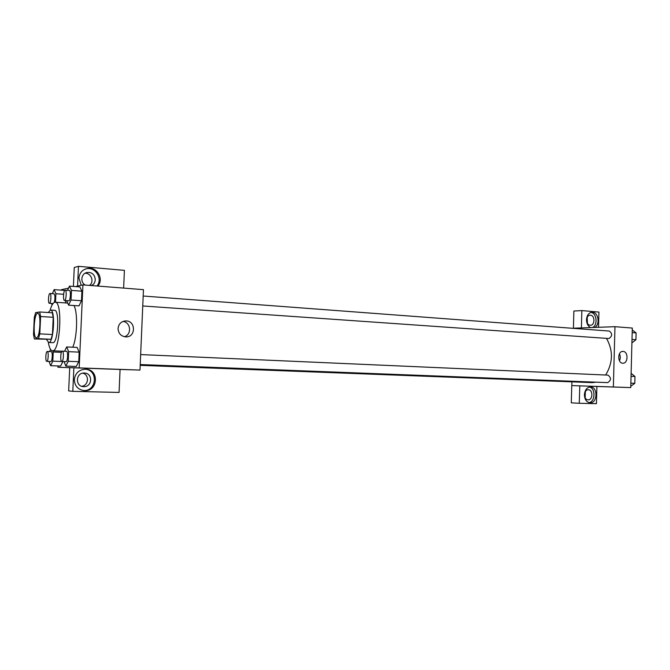 <?xml version="1.0" encoding="UTF-8"?>
<svg xmlns="http://www.w3.org/2000/svg" width="670" height="670" viewBox="0 0 670 670"><rect width="100%" height="100%" fill="white"/><g stroke="black" fill="none" stroke-linecap="round" stroke-linejoin="round"><path stroke-width="1" d="M36.448 337.797L36.364 337.797C32.612 338.141 34.053 312.555 37.738 313.326C41.423 312.89 40.083 338.191 36.448 337.797M39.806 333.869L40.61 316.516L39.697 311.977L35.602 312.639L34.296 317.429L33.5 334.405L34.371 338.953L38.45 338.677L39.806 333.869L52.436 334.531L53.232 317.279L40.61 316.516M34.371 338.953L51.046 339.305L38.45 338.677M39.697 311.977L52.268 312.773L53.232 317.279M52.436 334.531L51.046 339.305M46.582 339.556L48.675 342.479C53.742 343.609 55.66 309.498 50.501 310.051L48.181 312.513M50.501 310.051L54.63 310.319C59.789 309.749 58.014 343.308 52.913 342.68L48.675 342.479M50.158 310.084C51.674 304.884 53.34 302.271 55.166 302.229C62.93 301.341 60.191 351.993 52.536 350.779L52.436 350.779C50.627 350.536 49.262 347.747 48.34 342.404M73.943 305.528C77.971 312.237 77.251 337.647 72.737 347.211M68.566 288.1L61.481 289.683L61.456 290.177M57.98 365.954L57.922 367.26L79.177 367.905L82.929 284.892L75.4 286.576M60.627 366.046L62.863 361.557L60.627 366.046L50.618 365.686L52.813 361.155L53.232 351.993L52.763 350.787M64.094 290.378L64.379 291.014L64.094 290.378L54.128 289.624L52.352 293.653M65.551 302.941L65.652 300.587L65.551 302.941M66.657 300.663L68.608 305.168L79.01 305.872L81.489 300.738L81.916 291.19L79.864 286.919L69.471 286.115L67.544 290.336M64.027 361.599L65.828 366.071L76.271 366.448L78.733 361.716L79.169 352.135L77.125 347.42L66.698 346.934L64.58 351.239M120.072 369.455L73.868 367.813L72.804 391.33L119.076 392.427L120.072 369.455L139.988 370.075L143.455 289.649L82.929 284.892M81.229 285.269L78.918 278.067C79.638 272.363 82.829 269.106 88.507 268.293C97.636 267.297 103.992 279.516 97.82 286.065M77.569 286.09L78.465 266.317L124.411 270.353L123.632 288.092M96.957 285.998C102.728 279.365 96.338 267.615 87.418 268.586L85.919 268.796M85.391 285.085C79.512 282.154 81.413 272.522 87.871 272.447L88.867 272.456C95.827 272.724 97.694 283.393 91.179 285.537M85.065 273.26C91.329 272.975 94.562 281.986 89.445 285.403M78.465 266.317L74.261 267.506L73.407 286.417M118.054 328.451C118.665 323.878 121.22 321.374 125.717 320.922C135.851 320.444 136.102 337.295 125.952 336.893C121.002 336.332 118.372 333.518 118.054 328.451M139.988 370.075L79.177 367.905M124.411 336.734C131.965 334.623 130.893 322.32 123.071 321.416M110.207 369.061L120.181 369.413M73.868 367.813L57.922 367.26M74.328 379.597C75.291 373.09 79.043 369.622 85.593 369.203C99.554 369.195 98.197 391.875 84.303 390.627C77.98 389.672 74.655 385.995 74.328 379.597M83.306 390.518C96.79 391.665 98.549 369.823 85.04 369.195M84.345 373.048L84.378 373.048C93.097 373.064 92.427 387.193 83.733 386.64L83.557 386.64C74.873 386.531 75.702 372.42 84.345 373.048M82.812 373.173C89.562 374.798 88.691 385.56 81.74 386.288M72.804 391.33L68.658 390.903L69.713 367.688M595.965 382.168L592.163 382.62L140.198 365.334M606.459 338.367C613.318 350.485 613.05 362.704 605.663 375.024M140.231 364.547L607.724 382.62C611.266 380.267 611.35 377.763 607.992 375.125L607.95 375.125M143.179 296.023L609.34 331.064C612.539 333.643 612.405 336.131 608.93 338.534L142.752 305.972M571.803 385.585L571.912 381.841M573.419 328.359L573.872 311.039L581.853 310.587L598.938 312.086L598.519 327.295M579.793 385.853L579.265 403.281L596.434 403.683L596.903 386.464L579.793 385.853L613.36 386.984L614.968 326.692L573.419 328.216M587.431 323.283L587.188 317.429M585.144 397.628L585.354 391.699M579.265 403.281L571.284 402.846L571.77 385.585L579.751 385.853M590.195 325.226C585.572 325.126 585.58 315 590.203 315.202L590.471 315.218C595.094 315.361 595.052 325.453 590.429 325.235L590.195 325.226M592.657 327.513C598.034 324.908 596.702 313.083 590.957 312.404M590.53 327.588C587.9 326.114 586.552 323.468 586.485 319.649C586.912 315.143 588.796 312.672 592.129 312.228C598.327 311.751 600.479 324.623 594.684 327.437M588.134 399.831L588.093 399.831C583.302 399.873 583.654 389.337 588.428 389.764C593.201 389.697 592.908 400.191 588.134 399.831M588.947 402.637C595.312 401.883 595.789 388.349 589.5 387.042M584.408 394.714C584.902 389.898 586.937 387.31 590.513 386.959C598.092 386.85 597.548 403.516 589.985 402.812C586.485 402.193 584.625 399.488 584.408 394.714M581.409 327.923L581.853 310.587M581.367 327.915L573.386 328.208M596.903 386.464L630.746 387.603L632.304 328.057L614.968 326.692M623.058 351.415C628.468 351.465 628.251 363.592 622.849 363.207C617.38 363.391 617.438 351.055 622.907 351.415L623.058 351.415M630.746 387.603L613.36 386.984M619.457 360.787C620.546 358.467 620.537 356.147 619.423 353.835M602.908 386.649L610.102 386.9M630.78 386.297L634.8 383.341L634.984 376.49L631.123 373.341M634.8 383.341L630.864 383.19M634.984 376.49L631.048 376.322M634.942 377.863L634.833 382.042M631.919 342.881L635.939 339.74L636.115 332.915L632.254 329.967M635.939 339.74L632.011 339.464M636.115 332.915L632.187 332.622M636.073 334.456L635.964 338.618M65.828 366.071L68.24 361.306L68.675 351.675L66.698 346.934M62.318 351.139L66.523 351.323C68.273 351.139 67.754 361.959 66.029 361.683L61.816 361.515C60.082 361.691 60.61 350.82 62.318 351.139C64.052 350.946 63.533 361.8 61.824 361.515M76.271 366.448L78.733 361.716L68.24 361.306M78.733 361.716L79.169 352.135L68.675 351.675M79.169 352.135L77.125 347.42M68.608 305.168L71.028 300.001L71.464 290.403L69.471 286.115M65.191 290.16L69.379 290.478C71.07 290.328 70.492 300.755 68.809 300.797L64.521 300.512C62.796 300.629 63.491 289.792 65.191 290.16C66.858 290.018 66.28 300.462 64.613 300.503L64.521 300.512M79.01 305.872L81.489 300.738L71.028 300.001M81.489 300.738L81.916 291.19L71.464 290.403M81.916 291.19L79.864 286.919M50.552 349.405L49.53 351.583M49.002 361.44L50.618 365.686M47.26 351.482L51.289 351.658C52.871 351.474 52.377 361.775 50.811 361.507L46.774 361.348C45.2 361.524 45.711 351.18 47.26 351.482C48.826 351.298 48.324 361.616 46.783 361.348M61.707 361.498L52.813 361.155M61.389 352.345L53.232 351.993M51.54 303.477L52.109 304.959M55.518 302.254L55.912 293.728L54.128 289.624M50.007 293.485C51.523 293.334 50.979 303.292 49.463 303.326L49.387 303.326C47.821 303.451 48.475 293.142 50.007 293.485L54.027 293.778C55.166 295.252 55.25 298.133 54.295 302.413M63.608 294.289L55.912 293.728M67.67 303.083L55.166 302.229M62.092 351.197L52.436 350.779M88.507 268.293L87.418 268.586M85.433 273.075L87.871 272.447M125.717 320.922L124.344 321.056M84.303 390.627L83.39 390.535M83.088 386.598L83.557 386.64M140.658 354.581L607.992 375.125M52.989 303.569L49.387 303.326"/></g></svg>
